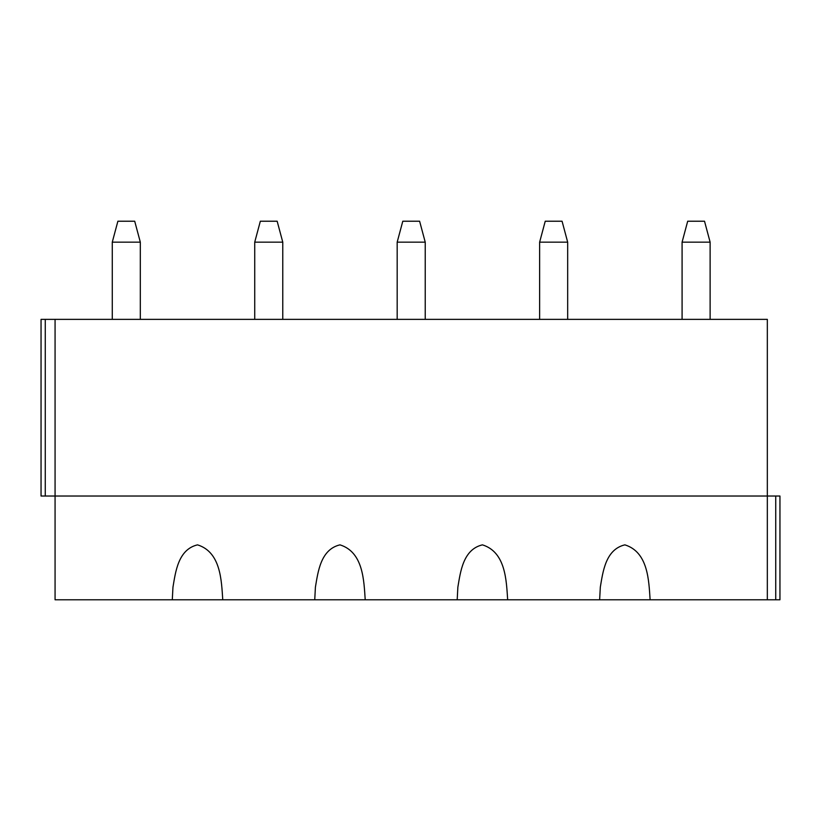 <?xml version="1.0" encoding="UTF-8"?>
<svg xmlns="http://www.w3.org/2000/svg" width="821" height="821" viewBox="0 0 821 821"><rect width="100%" height="100%" fill="white"/><g stroke="black" fill="none" stroke-linecap="round" stroke-linejoin="round"><path stroke-width="1.23" d="M767.327 599.782L767.327 496.028L55.069 496.028L55.069 319.369L767.327 319.369L767.327 496.028L779.95 496.028L779.95 599.782L650.119 599.782C648.806 580.693 648.241 552.112 624.884 544.857C605.529 549.413 602.901 571.919 600.315 587.169L599.638 599.782L55.069 599.782L55.069 496.028L45.258 496.028L45.258 319.369L41.05 319.369L41.05 496.028L45.258 496.028M222.758 599.782L222.091 599.782L222.758 599.782C221.454 580.693 220.89 552.112 197.522 544.857C178.167 549.413 175.55 571.919 172.964 587.169L172.287 599.782L183.781 599.782L172.287 599.782M365.212 599.782L364.534 599.782L365.212 599.782C363.908 580.693 363.334 552.112 339.976 544.857C320.621 549.413 318.004 571.919 315.408 587.169L314.741 599.782L326.235 599.782L314.741 599.782M507.665 599.782L506.988 599.782L507.665 599.782C506.352 580.693 505.787 552.112 482.43 544.857C463.075 549.413 460.458 571.919 457.861 587.169L457.194 599.782L468.688 599.782L457.194 599.782M599.638 599.782L650.119 599.782M55.069 319.369L45.258 319.369M112.272 319.369L112.272 242.154L140.319 242.154L140.319 319.369M112.272 242.154L117.885 221.218L134.706 221.218L140.319 242.154M254.726 319.369L254.726 242.154L282.773 242.154L282.773 319.369M254.726 242.154L260.339 221.218L277.159 221.218L282.773 242.154M397.179 319.369L397.179 242.154L425.227 242.154L425.227 319.369M397.179 242.154L402.793 221.218L419.613 221.218L425.227 242.154M539.633 319.369L539.633 242.154L567.67 242.154L567.67 319.369M539.633 242.154L545.236 221.218L562.067 221.218L567.67 242.154M682.087 319.369L682.087 242.154L710.124 242.154L710.124 319.369M682.087 242.154L687.69 221.218L704.521 221.218L710.124 242.154M775.742 496.028L775.742 599.782"/></g></svg>
